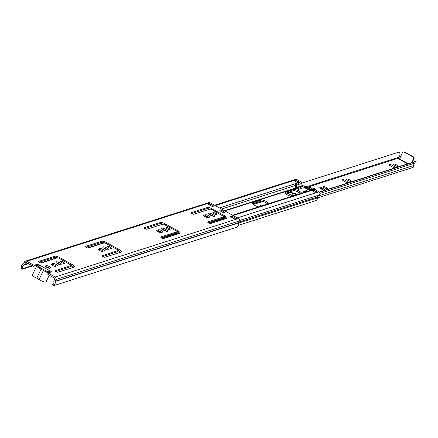 <?xml version="1.0" encoding="UTF-8"?>
<svg xmlns="http://www.w3.org/2000/svg" width="438" height="438" viewBox="0 0 438 438"><rect width="100%" height="100%" fill="white"/><g stroke="black" fill="none" stroke-linecap="round" stroke-linejoin="round"><path stroke-width="0.66" d="M61.785 265.028A3.389 0.843 -154.7 0 1 58.161 263.999A3.389 0.843 -154.7 0 1 55.85 261.979A3.389 0.843 -154.7 0 1 56.048 261.831A3.389 0.843 -154.7 0 1 59.672 262.86A3.389 0.843 -154.7 0 1 61.982 264.88A3.389 0.843 -154.7 0 1 61.785 265.028M64.381 263.386A2.3 0.569 -154.7 0 1 61.928 262.69A2.3 0.569 -154.7 0 1 60.356 261.322A2.3 0.569 -154.7 0 1 60.493 261.223A2.3 0.569 -154.7 0 1 62.946 261.924A2.3 0.569 -154.7 0 1 64.512 263.287A2.3 0.569 -154.7 0 1 64.381 263.386M108.723 250.038A3.389 0.843 -154.7 0 1 105.098 249.008A3.389 0.843 -154.7 0 1 102.788 246.994A3.389 0.843 -154.7 0 1 102.985 246.846A3.389 0.843 -154.7 0 1 106.609 247.875A3.389 0.843 -154.7 0 1 108.92 249.89A3.389 0.843 -154.7 0 1 108.723 250.038M111.318 248.401A2.3 0.569 -154.7 0 1 108.865 247.7A2.3 0.569 -154.7 0 1 107.299 246.337A2.3 0.569 -154.7 0 1 107.43 246.238A2.3 0.569 -154.7 0 1 109.883 246.933A2.3 0.569 -154.7 0 1 111.449 248.302A2.3 0.569 -154.7 0 1 111.318 248.401M167.398 231.302A3.389 0.843 -154.7 0 1 163.774 230.273A3.389 0.843 -154.7 0 1 161.458 228.258A3.389 0.843 -154.7 0 1 161.655 228.11A3.389 0.843 -154.7 0 1 165.279 229.14A3.389 0.843 -154.7 0 1 167.595 231.154A3.389 0.843 -154.7 0 1 167.398 231.302M169.993 229.665A2.3 0.569 -154.7 0 1 167.535 228.97A2.3 0.569 -154.7 0 1 165.969 227.601A2.3 0.569 -154.7 0 1 166.101 227.503A2.3 0.569 -154.7 0 1 168.559 228.198A2.3 0.569 -154.7 0 1 170.125 229.567A2.3 0.569 -154.7 0 1 169.993 229.665M224.278 212.534A2.573 0.641 -154.7 0 1 221.529 211.757A2.573 0.641 -154.7 0 1 219.777 210.224A2.573 0.641 -154.7 0 1 219.925 210.114A2.573 0.641 -154.7 0 1 222.674 210.892A2.573 0.641 -154.7 0 1 224.426 212.425A2.573 0.641 -154.7 0 1 224.278 212.534M214.335 216.317A3.389 0.843 -154.7 0 1 210.711 215.288A3.389 0.843 -154.7 0 1 208.4 213.268A3.389 0.843 -154.7 0 1 208.592 213.125A3.389 0.843 -154.7 0 1 212.222 214.155A3.389 0.843 -154.7 0 1 214.532 216.169A3.389 0.843 -154.7 0 1 214.335 216.317M216.93 214.675A2.3 0.569 -154.7 0 1 214.472 213.979A2.3 0.569 -154.7 0 1 212.906 212.616A2.3 0.569 -154.7 0 1 213.043 212.512A2.3 0.569 -154.7 0 1 215.496 213.213A2.3 0.569 -154.7 0 1 217.062 214.576A2.3 0.569 -154.7 0 1 216.93 214.675M41.336 262.964A1.643 0.405 -154.7 0 1 39.584 262.466A1.643 0.405 -154.7 0 1 38.462 261.486A1.643 0.405 -154.7 0 1 38.56 261.415L54.876 256.208A4.375 1.09 -154.7 0 1 60.05 257.801L72.084 264.492A4.375 1.09 -154.7 0 1 74.575 266.835A4.375 1.09 -154.7 0 1 74.323 267.021L58.002 272.233A1.643 0.405 -154.7 0 1 56.25 271.735A1.643 0.405 -154.7 0 1 55.133 270.761A1.643 0.405 -154.7 0 1 55.226 270.689L71.608 265.428L58.949 258.152L57.657 257.752L41.336 262.964M53.075 263.473A2.464 0.613 -154.7 0 1 55.703 264.218A2.464 0.613 -154.7 0 1 57.383 265.68A2.464 0.613 -154.7 0 1 57.241 265.789L55.445 266.364A2.464 0.613 -154.7 0 1 52.812 265.614A2.464 0.613 -154.7 0 1 51.137 264.152A2.464 0.613 -154.7 0 1 51.279 264.043L53.075 263.473L52.533 264.623A2.464 0.613 -154.7 0 1 56.31 266.085M88.273 247.974A1.643 0.405 -154.7 0 1 86.521 247.475A1.643 0.405 -154.7 0 1 85.405 246.501A1.643 0.405 -154.7 0 1 85.498 246.43L101.813 241.218A4.375 1.09 -154.7 0 1 106.987 242.811L119.021 249.507A4.375 1.09 -154.7 0 1 121.512 251.845A4.375 1.09 -154.7 0 1 121.26 252.036L104.945 257.243A1.643 0.405 -154.7 0 1 103.187 256.745A1.643 0.405 -154.7 0 1 102.07 255.77A1.643 0.405 -154.7 0 1 102.163 255.699L118.484 250.492L117.926 249.857L104.594 242.767L88.273 247.974M100.012 248.483A2.464 0.613 -154.7 0 1 102.645 249.233A2.464 0.613 -154.7 0 1 104.321 250.695A2.464 0.613 -154.7 0 1 104.178 250.799L102.382 251.374A2.464 0.613 -154.7 0 1 99.749 250.629A2.464 0.613 -154.7 0 1 98.074 249.162A2.464 0.613 -154.7 0 1 98.216 249.058L100.012 248.483L99.47 249.633A2.464 0.613 -154.7 0 1 103.253 251.1M146.949 229.238A1.643 0.405 -154.7 0 1 145.192 228.74A1.643 0.405 -154.7 0 1 144.075 227.765A1.643 0.405 -154.7 0 1 144.168 227.694L160.489 222.482A4.375 1.09 -154.7 0 1 165.657 224.075L177.697 230.771A4.375 1.09 -154.7 0 1 180.188 233.109A4.375 1.09 -154.7 0 1 179.936 233.301L163.615 238.513A1.643 0.405 -154.7 0 1 161.863 238.015A1.643 0.405 -154.7 0 1 160.741 237.035A1.643 0.405 -154.7 0 1 160.839 236.963L177.155 231.757L176.596 231.122L163.264 224.032L146.949 229.238M158.682 229.747A2.464 0.613 -154.7 0 1 161.315 230.498A2.464 0.613 -154.7 0 1 162.996 231.959A2.464 0.613 -154.7 0 1 162.854 232.069L161.053 232.638A2.464 0.613 -154.7 0 1 158.425 231.894A2.464 0.613 -154.7 0 1 156.744 230.432A2.464 0.613 -154.7 0 1 156.886 230.322L158.682 229.747L158.14 230.897A2.464 0.613 -154.7 0 1 161.923 232.364M46.291 265.636A2.464 0.613 -154.7 0 1 48.919 266.386A2.464 0.613 -154.7 0 1 50.6 267.848A2.464 0.613 -154.7 0 1 50.458 267.957L49.538 268.248A2.464 0.613 -154.7 0 1 46.91 267.498A2.464 0.613 -154.7 0 1 45.229 266.036A2.464 0.613 -154.7 0 1 45.371 265.932L46.291 265.636L45.749 266.78M193.886 214.253A1.643 0.405 -154.7 0 1 192.134 213.755A1.643 0.405 -154.7 0 1 191.012 212.78A1.643 0.405 -154.7 0 1 191.11 212.709L207.426 207.497A4.375 1.09 -154.7 0 1 212.594 209.09L224.634 215.786A4.375 1.09 -154.7 0 1 227.125 218.124A4.375 1.09 -154.7 0 1 226.873 218.31L210.552 223.522A1.643 0.405 -154.7 0 1 208.8 223.024A1.643 0.405 -154.7 0 1 207.678 222.05A1.643 0.405 -154.7 0 1 207.776 221.978L224.157 216.722L211.499 209.441L210.202 209.041L193.886 214.253M205.625 214.762A2.464 0.613 -154.7 0 1 208.253 215.507A2.464 0.613 -154.7 0 1 209.933 216.974A2.464 0.613 -154.7 0 1 209.791 217.078L207.995 217.653A2.464 0.613 -154.7 0 1 205.362 216.903A2.464 0.613 -154.7 0 1 203.681 215.441A2.464 0.613 -154.7 0 1 203.823 215.337L205.625 214.762L205.077 215.912A2.464 0.613 -154.7 0 1 208.86 217.374M37.394 264.224A1.369 0.339 -154.7 0 1 38.484 264.464A1.369 0.339 -154.7 0 1 39.655 265.171L39.108 266.32A1.369 0.339 -154.7 0 0 37.942 265.614A1.369 0.339 -154.7 0 0 36.852 265.373L33.825 266.337L32.532 265.937L33.074 264.787L34.372 265.187L37.394 264.224L36.852 265.373M50.085 272.332A1.369 0.339 -154.7 0 0 49.182 271.921L49.724 270.772A1.369 0.339 -154.7 0 1 51.361 271.889A1.369 0.339 -154.7 0 1 51.284 271.949L48.196 272.962L55.117 277.046A1.861 1.741 72.3 0 1 55.922 279.553L55.089 281.305A0.328 0.307 -107.7 0 0 55.073 281.546A3.553 3.329 72.3 0 1 51.93 286.047L51.914 284.744L53.157 284.344M32.051 265.669L22.885 268.598L21.9 269.343A3.553 3.329 72.3 0 1 23.433 263.95A0.328 0.307 -107.7 0 0 23.608 263.796L24.435 262.039A1.861 1.741 72.3 0 1 25.442 261.147L208.795 202.597A1.861 1.741 72.3 0 1 210.131 202.739L238.469 218.502A1.861 1.741 72.3 0 1 239.268 221.004L238.442 222.761A0.328 0.307 -107.7 0 0 238.425 223.002A3.553 3.329 72.3 0 1 236.323 227.355L52.971 285.899M25.442 261.147A1.861 1.741 72.3 0 1 26.778 261.289L33.074 264.787M212.337 206.539L207.245 203.703L208.712 203.237L213.804 206.068L212.337 206.539M231.861 216.109L236.953 218.945L235.485 219.411L230.393 216.58L231.861 216.109L231.379 217.128M39.135 262.209L54.334 257.358A4.375 1.09 -154.7 0 1 57.219 257.889M55.801 271.478L71.06 266.501M71.514 265.631L71.542 265.642A4.375 1.09 -154.7 0 1 73.715 267.218M51.662 264.897L52.533 264.623M56.633 263.052A3.389 0.843 -154.7 0 1 60.658 264.957M86.072 247.224L101.271 242.367A4.375 1.09 -154.7 0 1 104.156 242.904M102.738 256.493L117.997 251.511M118.452 250.64L118.479 250.656A4.375 1.09 -154.7 0 1 120.653 252.228M98.599 249.912L99.47 249.633M103.571 248.067A3.389 0.843 -154.7 0 1 107.595 249.967M144.748 228.488L159.947 223.632A4.375 1.09 -154.7 0 1 162.832 224.168M161.414 237.757L176.673 232.781M177.127 231.905L177.155 231.921A4.375 1.09 -154.7 0 1 179.323 233.492M157.275 231.176L158.14 230.897M162.246 229.331A3.389 0.843 -154.7 0 1 166.265 231.231M221.617 211.8A2.573 0.641 -154.7 0 1 222.039 211.997M22.885 268.598A2.245 2.097 72.3 0 1 23.855 265.193A1.643 1.538 -107.7 0 0 24.72 264.41L25.546 262.658A0.547 0.515 72.3 0 1 26.236 262.439L32.532 265.937M48.821 273.547L48.273 274.697L54.569 278.196A0.547 0.515 72.3 0 1 54.81 278.935L53.978 280.687A1.643 1.538 -107.7 0 0 53.896 281.902A2.245 2.097 72.3 0 1 51.914 284.744M48.273 274.697L47.654 274.111L48.202 273.038M45.76 266.786A2.464 0.613 -154.7 0 1 49.527 268.253M191.685 213.498L206.884 208.647A4.375 1.09 -154.7 0 1 209.769 209.183M208.351 222.772L223.61 217.79M224.064 216.919L224.092 216.936A4.375 1.09 -154.7 0 1 226.26 218.507M204.212 216.186L205.077 215.912M209.183 214.346A3.389 0.843 -154.7 0 1 213.202 216.246M40.701 262.904L56.841 257.752M87.638 247.919L103.779 242.767M21.9 269.343L32.543 265.943M39.508 265.817L38.829 266.873M48.53 271.894L48.777 270.974L49.724 270.772L39.655 265.171M47.956 271.949L48.777 270.974M208.712 203.237A1.533 1.434 72.3 0 1 209.49 204.951M234.949 219.115L235.852 218.825A1.533 1.434 72.3 0 1 236.953 218.945M39.223 268.182A4.375 1.09 25.3 0 0 41.09 269.074L36.787 278.179A4.375 1.09 -154.7 0 1 34.92 277.281A4.375 1.09 -154.7 0 1 32.428 274.944L36.732 265.844A4.375 1.09 25.3 0 0 39.223 268.182M38.068 265.669A4.375 1.09 25.3 0 0 36.732 265.844M41.09 269.074A2.19 0.542 25.3 0 0 43.422 270.377A4.375 1.09 25.3 0 0 44.961 271.374A4.375 1.09 25.3 0 0 48.503 272.836M49.226 275.223L46.083 281.88A4.375 1.09 -154.7 0 1 40.657 280.479A4.375 1.09 -154.7 0 1 39.119 279.477L43.422 270.377M48.153 271.675L48.87 272.075L48.432 272.212L41.09 268.133L38.243 266.545L38.993 266.578M36.787 278.179A2.19 0.542 25.3 0 0 39.119 279.477M38.686 266.408A0.547 0.515 72.3 0 1 38.927 266.687M48.295 272.135A0.547 0.515 72.3 0 1 48.87 272.075M260.38 206.331A2.464 0.613 -154.7 0 1 260.079 205.778A2.464 0.613 -154.7 0 1 260.221 205.668A2.464 0.613 -154.7 0 1 261.683 205.915M327.52 188.844A2.464 0.613 -154.7 0 1 324.886 188.094A2.464 0.613 -154.7 0 1 323.211 186.632A2.464 0.613 -154.7 0 1 323.353 186.522A2.464 0.613 -154.7 0 1 325.981 187.272A2.464 0.613 -154.7 0 1 327.662 188.734A2.464 0.613 -154.7 0 1 327.52 188.844M324.361 190.437A2.464 0.613 -154.7 0 1 322.467 189.643L320.151 188.356A2.464 0.613 -154.7 0 1 318.749 187.042A2.464 0.613 -154.7 0 1 318.891 186.933A2.464 0.613 -154.7 0 1 321.804 187.831L324.115 189.117A2.464 0.613 -154.7 0 1 325.418 190.103M350.986 181.348A2.464 0.613 -154.7 0 1 348.358 180.604A2.464 0.613 -154.7 0 1 346.677 179.137A2.464 0.613 -154.7 0 1 346.819 179.032A2.464 0.613 -154.7 0 1 349.453 179.777A2.464 0.613 -154.7 0 1 351.128 181.244A2.464 0.613 -154.7 0 1 350.986 181.348M347.832 182.947A2.464 0.613 -154.7 0 1 345.938 182.153L343.622 180.861A2.464 0.613 -154.7 0 1 342.22 179.547A2.464 0.613 -154.7 0 1 342.363 179.443A2.464 0.613 -154.7 0 1 345.27 180.336L347.586 181.622A2.464 0.613 -154.7 0 1 348.889 182.608M397.923 166.363A2.464 0.613 -154.7 0 1 395.295 165.613A2.464 0.613 -154.7 0 1 393.614 164.151A2.464 0.613 -154.7 0 1 393.757 164.042A2.464 0.613 -154.7 0 1 396.39 164.792A2.464 0.613 -154.7 0 1 398.065 166.254A2.464 0.613 -154.7 0 1 397.923 166.363M394.769 167.957A2.464 0.613 -154.7 0 1 392.875 167.163L390.559 165.876A2.464 0.613 -154.7 0 1 389.158 164.562A2.464 0.613 -154.7 0 1 389.3 164.453A2.464 0.613 -154.7 0 1 392.207 165.35L394.523 166.637A2.464 0.613 -154.7 0 1 395.826 167.617M292.338 196.125L292.65 194.905A1.588 0.394 -60.9 0 1 293.838 193.344L295.174 193.53L297.106 194.603M399.385 159.147L397.918 158.332A0.427 0.4 72.3 0 1 397.939 157.554A3.553 3.329 -107.7 0 0 399.171 152.008L301.864 183.084M414.507 163.21A2.245 2.097 -107.7 0 0 413.861 165.449A1.741 1.632 72.3 0 1 412.81 167.502L317.654 197.888M319.455 192.282L416.1 161.425A3.553 3.329 -107.7 0 0 414.819 161.556L319.253 192.068M416.1 161.425L416.023 162.722L319.888 193.421M408.035 163.719L399.494 158.967L399.286 159.235L407.603 163.861M399.494 158.967L402.369 152.884A1.643 1.538 -107.7 0 1 404.438 152.221L412.771 156.853L413.209 156.716A1.643 1.538 72.3 0 1 413.921 158.923L412.295 162.361M413.921 158.923L413.483 159.065L411.857 162.503M403.486 152.041A1.643 1.538 72.3 0 1 404.876 152.079L413.209 156.716M413.483 159.065A1.643 1.538 -107.7 0 0 412.771 156.853M315.738 190.059A1.588 0.394 119.1 0 0 315.743 189.424A1.588 0.394 119.1 0 0 315.634 189.419L314.971 189.632M313.345 189.419A1.369 0.339 25.3 0 1 313.006 189.243L312.612 189.024A1.369 0.339 25.3 0 1 311.834 188.291A1.369 0.339 25.3 0 1 311.911 188.231L312.918 187.913A1.588 0.394 -60.9 0 1 313.033 187.913A1.588 0.394 -60.9 0 1 313.099 188.011M311.84 188.389L311.369 189.38A1.369 0.339 25.3 0 0 311.292 189.44L311.834 188.291M300.358 193.481L298.804 192.611A0.821 0.766 -107.7 0 0 298.47 192.517M298.787 192.381A0.821 0.766 -107.7 0 0 298.453 192.506M297.566 191.734L300.353 193.563M306.633 187.355L307.158 187.185L311.965 189.857M292.261 195.737L288.68 193.744L289.529 191.954M307.158 187.185L311.998 189.846M311.96 188.22L310.235 187.261L308.374 187.831M293.208 193.963L289.567 191.937M298.919 186.391L298.957 184.338A1.643 1.538 -107.7 0 0 298.782 183.549L295.3 184.661A1.643 1.538 72.3 0 1 295.475 185.455L295.426 188.044A0.328 0.307 -107.7 0 0 295.601 188.345L296.756 188.992L298.409 188.466M296.526 186.221L295.907 186.424M177.987 233.038L178.397 232.704M232.556 215.211L307.109 191.406A1.643 1.538 72.3 0 1 307.334 191.357L310.816 190.245A1.643 1.538 -107.7 0 0 310.597 190.295L313.526 189.358A1.643 1.538 72.3 0 1 314.708 189.484L318.908 191.822A1.861 1.741 -107.7 0 1 318.913 195.14A2.245 2.097 72.3 0 0 317.736 196.897L317.66 197.823A3.553 3.329 -107.7 0 1 315.404 200.763L238.365 225.362M312.157 190.793L314.933 192.342L316.586 191.811L313.805 190.267L312.157 190.793M161.6 237.872L176.93 232.972A1.643 1.538 72.3 0 1 178.107 233.104L179.005 233.596M215.244 205.586L296.822 179.536L301.021 181.874A1.643 1.538 72.3 0 1 301.892 183.402L301.842 185.991A0.328 0.307 -107.7 0 0 302.017 186.298L309.732 190.59M298.99 182.027L296.214 180.483L294.56 181.009L297.342 182.553L298.99 182.027M161.277 231.926L159.695 232.436M208.22 216.941L206.632 217.445M268.784 203.643A4.265 1.062 25.3 0 0 265.548 201.135A4.265 1.062 25.3 0 0 261.294 199.991L252.419 202.827A4.265 1.062 25.3 0 0 252.173 203.008A4.265 1.062 25.3 0 0 254.314 205.126A4.265 1.062 25.3 0 0 258.738 206.851M304.892 192.068L303.293 192.627M305.609 190.864L303.731 191.428L304.322 191.756M298.825 188.696L299.565 189.106L301.399 188.521L300.66 188.11M301.53 193.191A4.265 1.062 25.3 0 0 298.294 190.678A4.265 1.062 25.3 0 0 294.04 189.534L285.165 192.37A4.265 1.062 25.3 0 0 284.919 192.556A4.265 1.062 25.3 0 0 287.06 194.669A4.265 1.062 25.3 0 0 291.484 196.399M252.502 203.774L260.752 201.141A4.265 1.062 -154.7 0 1 264.032 201.847A4.265 1.062 -154.7 0 1 267.684 203.999M285.248 193.317L293.498 190.683A4.265 1.062 -154.7 0 1 296.783 191.39A4.265 1.062 -154.7 0 1 300.43 193.541M295.874 181.201L296.214 180.483M295.458 186.358L296.51 186.309L296.74 185.099L298.278 184.612L298.782 183.549M314.61 192.162L315.913 191.745L313.805 190.267M296.822 179.536A1.861 1.741 -107.7 0 0 295.486 179.394L214.593 205.219M301.859 185.197A11.487 2.852 -154.7 0 1 311.139 190.119M308.089 189.676L308.566 188.778L305.812 187.245L305.395 188.176M309.239 190.316L309.743 189.413A10.72 2.661 -154.7 0 1 310.86 190.212M301.853 185.405A10.72 2.661 -154.7 0 1 304.667 186.593L304.268 187.552M304.667 186.593L305.812 187.245M308.566 188.778L309.743 189.413M296.51 186.309L297.944 185.849L300.911 187.502L300.353 188.855M298.639 182.137L296.559 180.982L295.256 181.398M315.913 191.745L315.754 192.079M313.69 190.508L312.387 190.924M303.999 192.353L304.634 191.176L305.801 191.828M307.657 191.253L306.469 190.59L304.634 191.176M298.311 189.961L299.077 188.088L300.911 187.502M296.635 188.926L297.457 187.185L299.077 188.088M295.65 188.373L295.989 187.656L297.457 187.185M295.989 187.656A1.588 0.394 -154.7 0 1 295.442 187.294M55.117 277.046L238.469 218.502M26.778 261.289L210.131 202.739M55.073 281.546L238.425 223.002M55.089 281.305L238.442 222.761M55.922 279.553L239.268 221.004M23.855 265.193L28.519 263.703M24.72 264.41L27.939 263.386M25.546 262.658L26.236 262.439M203.823 215.337L203.692 215.622M224.092 216.766L223.55 217.916M224.634 215.786L224.092 216.936M212.594 209.09L212.238 209.851M207.426 207.497L206.884 208.647M45.371 265.932L45.24 266.216M34.372 265.187L33.825 266.337M156.886 230.322L156.755 230.607M177.155 231.757L176.613 232.906M177.697 230.771L177.155 231.921M165.657 224.075L165.296 224.836M160.489 222.482L159.947 223.632M98.216 249.058L98.079 249.342M118.484 250.492L117.937 251.642M119.021 249.507L118.479 250.656M106.987 242.811L106.626 243.572M101.813 241.218L101.271 242.367M51.279 264.043L51.142 264.328M71.547 265.477L71 266.627M72.084 264.492L71.542 265.642M60.05 257.801L59.688 258.562M54.876 256.208L54.334 257.358M321.804 187.831L321.262 188.975M345.27 180.336L344.728 181.48M392.207 165.35L391.671 166.495M293.931 195.616L292.65 194.905M253.339 204.497L262.92 201.436M286.085 194.039L288.981 193.114M307.306 187.261L397.918 158.332M317.972 196.071L413.861 165.449M252.666 203.944L261.53 201.113M285.412 193.486L289.409 192.211M305.861 186.96L397.939 157.554M404.876 152.079L404.438 152.221M394.523 166.637L394.019 167.705M347.586 181.622L347.082 182.69M324.115 189.117L323.611 190.185M312.918 187.913L315.634 189.419M312.612 189.024L312.261 189.764M313.006 189.243L312.852 189.577M296.466 194.806L293.838 193.344M293.608 193.497L290.356 191.691M290.268 191.713L293.559 193.541M311.303 189.419L308.451 187.831M205.236 216.837L206.928 216.301M210.481 215.167L211.028 214.992M224.448 210.705L295.426 188.044M205.679 217.062L207.404 216.509M210.913 215.386L211.483 215.206M224.864 210.935L295.601 188.345M158.299 231.828L159.99 231.286M163.544 230.153L164.091 229.977M158.742 232.047L160.467 231.494M163.976 230.377L164.546 230.196M221.508 209.068L295.475 185.455M209.145 223.188L225.625 217.927M233.131 215.534L314.708 189.484M162.208 238.179L178.107 233.104M237.33 217.872L318.908 191.822M219.443 207.924L301.021 181.874M298.957 184.338L301.892 183.402M299.526 186.73L301.842 185.991M299.942 186.96L302.017 186.298M294.04 189.534L293.498 190.683M285.165 192.37L284.935 192.862M239.422 220.522L318.913 195.14M238.458 223.112L317.66 197.823M238.743 222.121L317.736 196.897M261.294 199.991L260.752 201.141M252.419 202.827L252.184 203.32M224.157 216.722L223.615 217.872M47.654 274.111L48.196 272.962M177.22 231.707L176.673 232.857M118.545 250.443L118.003 251.593M71.608 265.428L71.066 266.578M403.699 151.953L403.261 152.096M315.743 189.424L313.033 187.913M208.537 222.882L225.143 217.582M179.164 233.328L178.759 233.459"/></g></svg>
